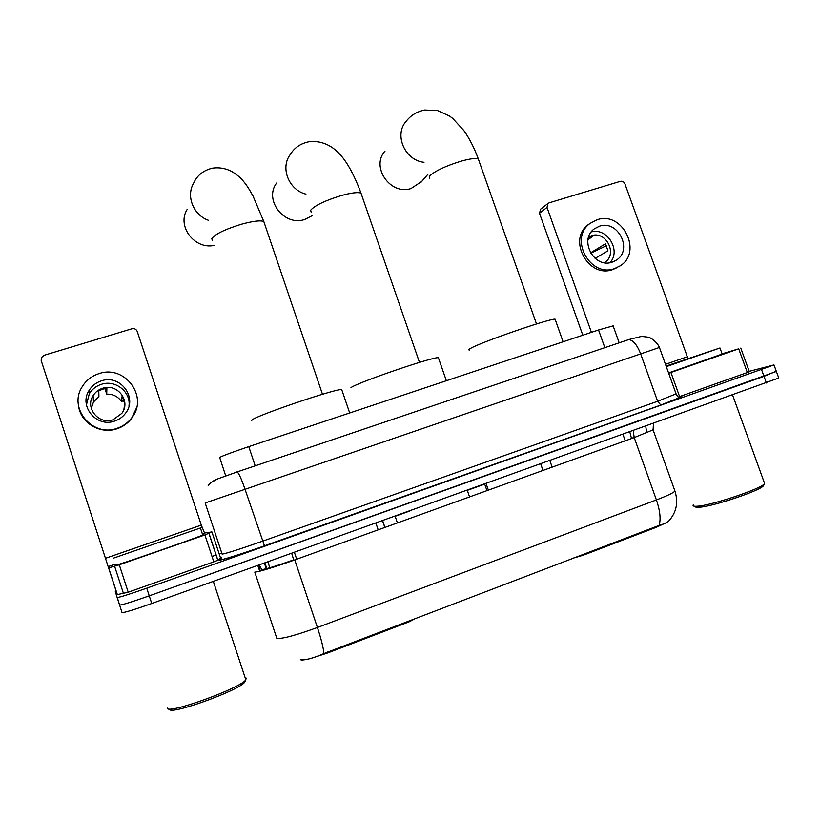 <?xml version="1.0" encoding="UTF-8"?>
<svg xmlns="http://www.w3.org/2000/svg" width="820" height="820" viewBox="0 0 820 820"><rect width="100%" height="100%" fill="white"/><g stroke="black" fill="none" stroke-linecap="round" stroke-linejoin="round"><path stroke-width="1.23" d="M225.715 475.877L219.657 457.447C222.743 455.756 232.439 452.148 248.767 446.633L598.538 329.968L613.124 325.868M307.828 659.167C303.933 660.008 301.545 660.213 300.663 659.762L300.376 659.341M666.711 522.524L655.99 527.393L583.071 555.284L573.108 558.153M409.129 620.832L409.426 621.703L328.082 652.812L310.729 658.46M409.426 621.703L415.996 618.208M300.807 659.423C305.101 660.407 312.789 658.45 323.869 653.571L659.044 525.435C664.241 523.867 667.439 522.442 668.638 521.151C676.428 512.531 678.529 502.527 674.952 491.139L674.563 490.063M778.641 377.692L776.263 371.173L763.994 376.339L149.25 595.843C131.466 602.095 121.585 605.16 119.597 605.027L117.475 598.169M226.043 558.584L226.966 558.256M778.754 378.01L151.761 603.499C133.967 609.783 124.066 612.806 122.047 612.571L119.597 605.027C121.585 605.16 131.466 602.095 149.25 595.843L776.366 371.46L773.977 364.92L146.749 588.186C128.965 594.428 119.095 597.524 117.147 597.493L115.323 591.558L116.102 591.056M749.203 371.337L773.977 364.92M212.031 556.472L216.162 555.007M219.196 553.941L221.779 553.028M204.908 534.947L211.898 531.924L220.549 558.02L217.894 560.245L213.805 561.854L204.908 534.947L119.279 564.806L128.207 592.224L117.27 594.623L41.195 360.585L108.599 567.922L119.279 564.806M213.805 561.854L128.207 592.224M220.549 558.041L211.909 531.913L204.539 533.041L201.289 525.107L137.258 331.505C136.222 329.189 134.429 328.287 131.887 328.789L44.106 355.285L41.349 357.694L41.195 360.585M101.362 380.859C96.032 382.591 91.922 385.81 89.031 390.505C78.607 406.218 96.606 427.763 114.554 421.09C119.125 419.584 122.815 416.919 125.634 413.126C138.006 397.7 120.232 374.053 101.362 380.859M128.976 406.115C131.067 391.898 115.364 379.455 101.383 384.324C96.165 386.015 92.137 389.172 89.298 393.774L86.428 404.916M123.922 409.334L124.701 403.788L122.139 395.978L121.432 401.452C117.906 396.429 112.996 394 106.713 394.143L106.877 388.383L102.664 389.151L98.779 390.914L98.912 396.593L93.48 402.015L91.286 408.421M102.664 388.26C98.554 389.592 95.366 392.073 93.101 395.681C84.778 407.981 98.871 425.026 113.006 419.779L121.79 413.403C131.333 401.277 117.383 382.919 102.664 388.26M78.587 406.084C80.749 423.038 100.358 434.61 116.87 428.809C122.887 426.82 127.787 423.345 131.569 418.405L136.581 407.714M116.932 428.347C122.969 426.349 127.889 422.864 131.682 417.913C148.984 397.023 124.876 364.357 98.994 373.643C91.563 376.052 85.874 380.562 81.938 387.173C68.234 408.596 92.752 437.388 116.932 428.347M105.001 388.598L106.713 394.143M121.432 401.452L124.189 400.58M89.031 390.515L89.298 393.774M245.262 680.918L244.596 682.291C239.04 690.471 169.545 715.532 169.596 709.279M245.139 677.679L246.184 678.089L245.733 679.944C239.983 688.421 167.085 714.702 167.239 708.183L167.208 708.091M201.289 527.68L113.396 558.174L201.289 527.68M202.653 534.763L203.565 534.548L202.735 535.029C195.273 538.422 113.457 566.753 115.681 565.175M128.924 552.782L186.222 532.908L128.924 552.782M342.042 390.535L341.694 389.52C333.955 389.11 254.538 416.181 251.586 420.26L251.822 420.947M187.093 209.541C176.679 226.053 194.401 249.639 214.061 245.446M385.01 151.085C370.455 166.839 390.505 195.652 411.045 188.518L421.623 181.538M555.376 319.954L555.089 319.154C549.308 318.59 480.725 342.299 470.608 348.356C468.517 349.505 468.169 350.048 469.563 349.986M276.637 183.003C263.661 199.834 284.171 226.586 304.62 219.524L312.307 215.619M438.669 358.565L438.351 357.643C431.525 357.151 357.407 382.591 350.981 387.624M749.347 371.726L747.327 372.546L738.717 348.838L670.934 372.464L679.595 396.583L678.212 397.064M747.327 372.546L679.595 396.583M582.794 335.216L539.488 213.241L540.657 209.151M687.97 358.545L624.922 183.864C623.948 181.794 622.431 180.943 620.351 181.343L549.154 202.827L547.986 203.462L547.022 207.45L591.415 332.336M668.679 373.243L670.934 372.464M738.717 348.838L722.092 353.809M599.389 226.238L594.418 228.79C578.469 239.604 594.151 268.97 612.232 262.133L616.548 260.001C633.163 249.618 617.829 219.493 599.389 226.238M604.258 262.677L604.955 262.226C617.972 254.015 605.918 230.42 591.425 235.74L588.647 236.99M588.493 237.472L592.419 236.734L588.012 239.542M590.533 223.091L588.483 224.495C567.03 239.245 588.36 278.861 612.796 269.565L617.491 267.422M614.549 268.601L620.258 265.813C643.013 251.791 622.247 210.637 597.073 219.791L590.154 223.378C568.639 238.169 590.041 277.929 614.549 268.601M590.697 253.226L606.482 245.682M595.105 258.392L607.948 250.817L605.447 243.817L590.502 252.888M609.988 262.677C621.437 250.684 607.23 227.314 591.292 231.916M763.789 485.112L763.522 485.635C761.185 490.401 712.047 506.842 698.958 507.262C696.2 507.447 694.94 507.119 695.186 506.288M764.178 482.293L764.558 483.585C762.159 488.525 710.622 505.776 696.979 506.237C693.771 506.452 692.521 506.012 693.218 504.925M666.096 366.058L719.98 347.977L666.301 366.632M722.174 354.035L668.566 372.936M666.137 366.171L706.543 352.538L666.26 366.509M270.016 568.27L267.873 561.843M549.882 460.655L552.157 467.144M582.784 554.453L583.071 555.284M655.99 527.393L655.703 526.583M625.229 440.811L622.964 434.436M375.878 523.088L378.174 529.853M328.082 652.812L327.785 651.931M296.707 559.209L294.39 552.321M255.194 465.842L248.767 446.633M604.842 347.67L598.538 329.968M382.632 520.669L384.928 527.414M540.708 463.946L542.983 470.454M486.075 483.544L488.361 490.134M395.117 516.19L397.413 522.914M291.694 553.295L293.683 559.855C276.268 566.015 265.629 569.264 261.764 569.592L262 570.628M633.224 430.756L634.208 437.572L294.759 559.916C272.834 567.665 259.51 571.735 254.784 572.114L276.832 638.36C281.947 639.077 295.466 635.459 317.412 627.495C321.327 639.374 323.48 648.056 323.869 653.571M652.915 429.321L653.079 429.864L634.208 437.572L656.4 499.933C666.896 495.936 673.087 493.004 674.952 491.139L653.079 429.864L653.478 423.489M659.044 525.435C661.002 519.429 660.12 510.932 656.4 499.933L317.412 627.495L294.759 559.916M766.403 382.971L761.585 369.717M151.761 603.499L146.749 588.186M259.745 571.232L258.197 566.589L259.745 565.564M257.736 565.472L258.197 566.589M634.075 437.193L631.574 438.526M266.5 569.336L264.368 563.094M395.148 516.272L409.877 510.983M467.297 490.38L484.692 484.138M259.304 564.918L261.58 569.367M629.822 431.976L631.441 438.157M659.423 347.475L205.164 502.957L222.117 554.125C226.402 553.438 239.819 549.144 262.369 541.251L657.62 401.287L676.069 393.846M678.437 397.239C686.535 395.291 680.713 397.874 660.971 404.998L264.481 545.833L244.934 489.038C241.521 479.126 238.948 473.417 237.226 471.91L236.908 471.889M264.481 545.833C242.392 553.705 220.488 560.634 219.104 560.234L221.697 557.754M117.147 597.493L119.597 605.027M208.167 485.45L210.791 482.683L217.884 478.808L237.226 471.91L628.694 339.603C633.06 340.054 637.027 344.748 640.594 353.697L657.62 401.287L660.817 405.018L678.704 397.936L676.192 394.174L659.403 347.393C657.086 341.848 650.352 337.42 648.323 337.184L641.486 336.405L627.71 339.829M217.228 479.075L212.985 481.125M660.971 404.998L264.43 545.823C241.039 554.197 218.181 561.228 220.149 559.711L221.133 558.563M220.775 558.932L219.073 559.947M201.289 525.107L105.462 558.307M204.61 533.061L203.237 533.543M115.343 564.15L108.168 566.651M117.27 594.623L108.599 567.922M209.028 533.451L217.894 560.245M108.67 567.911L117.352 594.633M123.553 593.721L114.646 566.353M212.318 240.27L211.785 238.692C214.809 234.253 224.608 229.467 241.172 224.311C252.703 221.144 260.248 220.19 263.784 221.472L322.486 394.266M208.659 220.385C193.407 215.219 185.771 196.103 193.704 183.055C197.148 175.296 203.432 170.324 212.544 168.141C218.93 167.239 225.151 168.243 231.189 171.165C236.652 174.383 240.752 177.786 243.499 181.384C246.266 184.541 249.475 189.482 253.103 196.216L263.784 221.472M429.659 178.545L429.772 175.849C435.256 170.857 445.69 165.968 461.076 161.181C470.055 158.68 475.795 157.952 478.316 158.977L478.89 160.617M424.001 162.298C404.957 160.423 393.805 134.89 406.095 121.401C410.728 115.353 416.96 111.561 424.77 110.013L437.531 110.556L449.616 116.102L452.783 118.48L463.843 130.523C469.624 138.795 474.452 148.287 478.316 158.977L536.505 323.972M311.19 212.359L310.678 210.186C314.849 205.482 324.945 200.644 340.966 195.662C351.278 192.813 357.95 191.972 360.995 193.13L361.64 195.016M305.932 194.135C288.937 189.984 280.122 168.069 290.075 154.796C294.165 147.928 300.386 143.592 308.75 141.788C323.367 139.943 334.068 147.784 339.582 154.047C345.128 159.695 352.979 171.462 360.995 193.13L419.481 362.399M687.221 356.792L665.481 364.326M547.022 207.45L539.488 213.241M619.182 342.821L613.032 325.591M382.54 520.7L384.836 527.444M484.671 484.056L486.957 490.647M260.37 571.068L258.73 566.149M267.002 569.182L264.891 562.909M645.75 426.256L646.56 431.976M204.539 533.041L203.216 533.502M115.333 564.109L108.158 566.61M208.946 533.492L217.812 560.296M93.48 402.015L93.101 395.681M244.596 682.291L245.733 679.944M213.333 581.411L245.846 679.821M200.449 528.101L202.735 535.029M341.694 389.52L349.689 412.972M428.101 174.076L420.65 182.655M555.089 319.154L563.094 341.786M467.277 490.298L469.563 496.91M438.351 357.643L446.357 380.726M540.441 209.315L547.986 203.462M740.767 348.09L749.367 371.767M588.483 224.495L590.154 223.378M604.186 262.666L604.955 262.226M613.862 261.508L616.548 260.001M763.522 485.635L764.558 483.585M732.608 395.096L764.619 483.513M719.98 347.977L722.225 354.189"/></g></svg>
